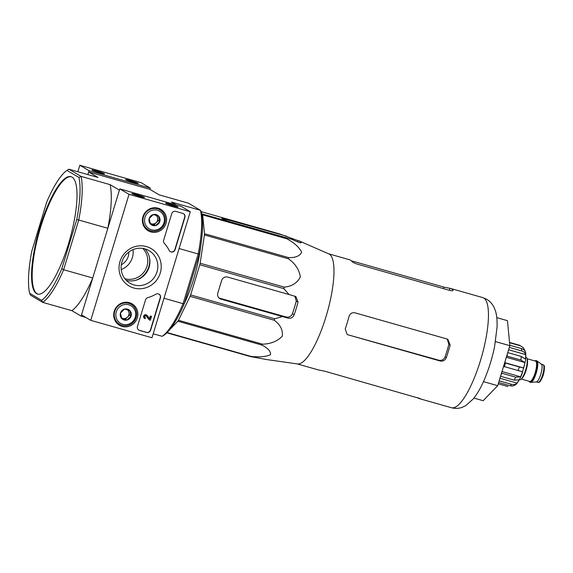 <?xml version="1.0" encoding="UTF-8"?>
<svg xmlns="http://www.w3.org/2000/svg" width="573" height="573" viewBox="0 0 573 573"><rect width="100%" height="100%" fill="white"/><g stroke="black" fill="none" stroke-linecap="round" stroke-linejoin="round"><path stroke-width="0.86" d="M201.753 213.844L291.979 239.392L297.681 241.899C300.316 242.938 301.47 243.124 301.147 242.451A61.605 16.159 -74.1 0 0 299.228 240.954L328.823 253.896A57.25 15.02 105.9 0 1 329.274 254.126A57.25 15.02 105.9 0 1 326.875 313.725A57.25 15.02 105.9 0 1 297.588 363.97A57.25 15.02 105.9 0 1 297.545 363.962L265.564 359.4A61.605 16.159 -74.1 0 0 265.614 359.407L265.786 359.414M264.461 359.092A61.605 16.159 -74.1 0 0 265.564 359.4M299.228 240.954A61.605 16.159 -74.1 0 0 298.067 240.631L279.144 233.791L201.109 211.616M286.507 238.139A64.011 16.796 105.9 0 1 286.744 238.748C294.128 242.615 299.092 247.092 301.642 252.177C299.872 256.024 295.503 257.829 288.534 257.592A64.011 16.796 105.9 0 1 288.47 258.824C295.274 263.609 299.228 269.661 300.338 276.988C297.129 283.083 291.757 286.457 284.215 287.123A64.011 16.796 105.9 0 1 283.864 288.649L289.093 294.543L227.667 277.081A4.949 4.763 120.6 0 0 221.636 280.505L217.804 293.104A4.949 4.763 120.6 0 0 220.963 299.135L288.147 318.165C290.948 318.638 292.968 317.499 294.193 314.756A61.605 16.159 -74.1 0 0 298.024 302.157L295.897 296.563L289.093 294.543M202.441 214.252A64.011 16.796 105.9 0 1 202.677 214.861L204.475 233.705A64.011 16.796 105.9 0 1 204.411 234.937L200.149 263.236A64.011 16.796 105.9 0 1 199.798 264.762L190.637 294.923L274.696 318.81L282.396 316.59M274.696 318.81A64.011 16.796 105.9 0 1 274.159 320.221C280.247 324.59 282.976 329.912 282.331 336.208C277.382 341.264 270.778 343.922 262.541 344.172A64.011 16.796 105.9 0 1 261.954 345.089C268.107 348.234 270.943 351.45 270.463 354.744C265.664 356.8 259.175 357.359 250.995 356.406A64.011 16.796 105.9 0 1 250.516 356.585L265.628 359.35M286.6 236.212L221.73 218.134L224.802 219.946L230.547 221.937L291.979 239.392M190.637 294.923A64.011 16.796 105.9 0 1 190.093 296.334L178.475 320.286A64.011 16.796 105.9 0 1 177.888 321.202L169.83 329.525M200.829 245.244A55.567 14.576 105.9 0 1 184.134 304.005M294.193 314.756L292.438 313.718C291.206 316.439 289.136 317.542 286.228 317.034L219.079 298.017L220.963 299.135M202.677 214.861L286.744 238.748M204.475 233.705L288.534 257.592M204.411 234.937L288.47 258.824M200.149 263.236L284.215 287.123M199.798 264.762L283.864 288.649M190.093 296.334L274.159 320.221M178.475 320.286L262.541 344.172M177.888 321.202L261.954 345.089M167.115 332.569L250.995 356.406M166.872 332.813L250.516 356.585M124.842 278.714A18.15 17.469 120.6 0 0 145.177 270.284A18.15 17.469 120.6 0 0 142.756 248.41M121.218 269.575A18.15 17.469 120.6 0 0 133 249.635M36.572 293.634A61.046 16.015 -74.1 0 0 37.589 294.071A61.046 16.015 -74.1 0 0 68.495 243.761A61.046 16.015 -74.1 0 0 70.959 176.634A61.046 16.015 -74.1 0 0 39.458 228.956A61.046 16.015 -74.1 0 0 36.572 293.634M68.882 169.2L81.015 176.369L78.931 177.465A69.29 18.178 105.9 0 1 76.725 219.66L61.805 268.766A69.29 18.178 105.9 0 1 41.6 300.324L29.624 293.24A69.29 18.178 105.9 0 1 31.83 251.046L46.75 201.94A69.29 18.178 105.9 0 1 66.948 170.382L68.882 169.2L97.983 177.472L88.672 171.964L87.877 174.6L89.059 170.704L79.833 165.253L77.856 171.75M78.931 177.465L66.948 170.382M88.672 171.964L149.925 189.376L150.312 188.116L141.087 182.658L79.833 165.253M61.805 268.766L63.624 269.733A70.945 18.608 105.9 0 1 42.731 302.379L71.826 310.645L81.137 316.146L85.979 317.521M41.6 300.324L42.731 302.379L30.598 295.21L29.624 293.24M162.18 336.322A70.945 18.608 -74.1 0 0 183.073 303.676L184.313 303.583A69.29 18.178 -74.1 0 1 164.114 335.141L162.18 336.322L153.206 333.773M81.137 316.146L92.726 277.998L63.624 269.733L78.73 220.025L107.824 228.29L119.42 190.143L110.109 184.642L81.015 176.369A70.945 18.608 105.9 0 1 78.73 220.025L76.725 219.66M184.313 303.583L199.232 254.476L198.179 253.968L183.073 303.676L163.993 298.254M176.212 204.912L171.363 202.047L200.464 210.312A70.945 18.608 -74.1 0 1 198.179 253.968L179.098 248.546M199.232 254.476A69.29 18.178 -74.1 0 0 201.438 212.282L200.464 210.312L188.331 203.143L159.237 194.877L149.925 189.376M71.826 310.645A70.945 18.608 -74.1 0 0 92.726 277.998M107.824 228.29A70.945 18.608 -74.1 0 0 110.109 184.642M71.267 176.735A61.046 16.015 -74.1 0 0 39.487 231.148A61.046 16.015 -74.1 0 0 37.897 294.15M121.304 264.783A13.695 13.186 120.6 0 0 128.846 252.027M135.701 280.304A20.127 19.375 120.6 0 0 149.388 257.155M473.943 398.077L483.161 400.699L497.693 385.693L509.848 345.677L507.47 320.672L496.798 317.643M509.848 345.677L495.509 341.601M497.693 385.693L483.462 381.647M294.902 296.134L296.262 301.119A54.113 14.196 -74.1 0 1 292.438 313.718M328.573 253.789L349.559 259.748A57.25 15.02 105.9 0 1 350.511 260.163A57.25 15.02 105.9 0 1 351.937 261.438L352.073 261.002L443.96 287.109L449.941 288.341A57.25 15.02 -74.1 0 1 450.629 288.47L482.788 297.609A57.25 15.02 105.9 0 1 483.748 298.024A57.25 15.02 105.9 0 1 481.041 358.677A57.25 15.02 105.9 0 1 451.488 407.747C455.241 408.714 458.808 408.57 462.189 407.317L465.563 405.734L473.205 398.994C477.553 393.601 481.499 386.61 485.03 378.015C489.163 368.009 492.35 357.495 494.606 346.486L497.092 326.846C497.221 316.017 496.232 312.063 493.79 306.892C492.307 303.869 489.972 301.348 486.778 299.321L482.788 297.609M351.937 261.438C352.782 262.327 354.615 263.236 357.459 264.182L449.339 290.296C452.097 290.941 453.322 290.898 453.014 290.16A57.25 15.02 -74.1 0 0 451.588 288.885A57.25 15.02 -74.1 0 0 450.629 288.47M417.552 397.576A57.25 15.02 -74.1 0 0 419.329 398.607A57.25 15.02 -74.1 0 0 420.023 398.736L420.21 398.715M420.073 398.572L324.927 371.247L318.953 370.015A57.25 15.02 105.9 0 1 318.259 369.886L297.28 363.927M345.24 328.952L347.138 334.41L348.212 334.868L440.1 360.983C443.008 361.506 445.078 360.403 446.31 357.674A57.25 15.02 -74.1 0 0 450.142 345.068L447.885 339.402L446.797 338.93L354.916 312.822C352.051 312.328 350.103 313.503 349.072 316.346A57.25 15.02 105.9 0 1 345.24 328.952M446.31 357.674L445.056 356.929C443.824 359.651 441.747 360.754 438.839 360.238L348.212 334.868M447.219 339.073L448.888 344.33A51.907 13.616 -74.1 0 1 445.056 356.929M151.995 337.748L90.742 320.343L129.025 194.333L190.279 211.745L151.995 337.748M129.025 194.333L119.8 188.882L81.516 314.885L90.742 320.343M139.733 196.432A6.597 0.437 16.9 0 0 144.489 197.47A6.597 0.437 16.9 0 0 138.322 195.107A6.597 0.437 16.9 0 0 131.883 193.638A6.597 0.437 16.9 0 0 139.733 196.432M173.426 206.008A6.597 0.437 16.9 0 0 178.174 207.039A6.597 0.437 16.9 0 0 172.015 204.683A6.597 0.437 16.9 0 0 165.576 203.214A6.597 0.437 16.9 0 0 173.426 206.008M119.8 188.882L181.054 206.287L190.279 211.745M139.576 330.456L146.616 332.455A3.302 3.173 -59.4 0 0 150.635 330.177L160.44 297.903A3.302 3.173 -59.4 0 0 155.849 294.214A32.998 31.766 -59.4 0 1 147.863 297.588A3.302 3.173 -59.4 0 0 145.535 299.872L137.47 326.431A3.302 3.173 -59.4 0 0 139.576 330.456L139.339 330.32A3.302 3.173 -59.4 0 1 138.738 330.069M175.094 249.678L184.9 217.396A3.302 3.173 -59.4 0 0 182.794 213.378L175.753 211.38A3.302 3.173 -59.4 0 0 171.728 213.657L163.663 240.216A3.302 3.173 -59.4 0 0 164.336 243.36A32.998 31.766 -59.4 0 1 169.164 250.372A3.302 3.173 -59.4 0 0 175.094 249.678L174.865 249.542A3.302 3.173 -59.4 0 1 170.238 251.576M146.423 246.576A21.71 20.9 -59.4 0 1 154.431 282.618A21.71 20.9 -59.4 0 1 119.528 272.705A21.71 20.9 -59.4 0 1 146.423 246.576M129.376 302.68A12.441 11.976 -59.4 0 1 131.446 303.489A12.441 11.976 -59.4 0 1 136.08 320.651A12.441 11.976 -59.4 0 1 118.812 324.862A12.441 11.976 -59.4 0 1 114.922 309.477A12.441 11.976 -59.4 0 1 129.376 302.68M158.091 208.171A12.441 11.976 -59.4 0 1 160.161 208.98A12.441 11.976 -59.4 0 1 164.795 226.142A12.441 11.976 -59.4 0 1 147.526 230.36A12.441 11.976 -59.4 0 1 143.63 214.975A12.441 11.976 -59.4 0 1 158.091 208.171M158.499 208.3A12.212 11.754 -59.4 0 1 160.605 210.277M148.873 230.124A12.212 11.754 -59.4 0 1 146.122 229.236M129.785 302.802A12.212 11.754 -59.4 0 1 131.89 304.779M120.158 324.626A12.212 11.754 -59.4 0 1 117.408 323.738M144.948 248.883A18.88 18.178 -59.4 0 1 149.08 250.659A18.88 18.178 -59.4 0 1 155.118 276.165A18.88 18.178 -59.4 0 1 129.863 283.169A18.88 18.178 -59.4 0 1 122.751 259.741A18.88 18.178 -59.4 0 1 144.948 248.883M144.811 248.847A18.88 18.178 -59.4 0 1 147.211 271.487A18.88 18.178 -59.4 0 1 126.218 280.304M183.403 213.622A3.302 3.173 -59.4 0 1 184.671 217.26L174.865 249.542M158.943 294.121A3.302 3.173 -59.4 0 1 160.211 297.767L150.405 330.041A3.302 3.173 -59.4 0 1 146.387 332.319L139.339 330.32M146.101 315.888A0.988 0.953 -59.4 0 1 146.172 315.952L149.181 319.827L150.334 320.221L151.501 316.389L150.577 316.131L149.768 318.81L147.132 315.422A1.977 1.905 -59.4 0 0 144.074 315.83A1.977 1.905 -59.4 0 0 145.141 318.688L145.427 317.743A0.988 0.953 -59.4 0 1 144.897 316.317A0.988 0.953 -59.4 0 1 146.402 316.088L149.417 319.963M149.567 318.559L150.348 315.988L151.501 316.389M144.597 318.43A1.977 1.905 -59.4 0 1 143.844 315.694A1.977 1.905 -59.4 0 1 146.609 315.028M129.856 310.58L131.074 316.06L126.984 320.035L121.684 318.524L120.466 313.044L124.556 309.076L129.856 310.58A5.716 5.501 -59.4 0 1 126.984 320.035A5.716 5.501 -59.4 0 1 120.466 313.044A5.716 5.501 -59.4 0 1 129.856 310.58M128.739 304.786A10.228 9.848 -59.4 0 1 132.506 321.775A10.228 9.848 -59.4 0 1 116.061 317.098A10.228 9.848 -59.4 0 1 128.739 304.786M128.81 303.346A11.546 11.116 -59.4 0 1 131.339 304.428A11.546 11.116 -59.4 0 1 135.035 320.028A11.546 11.116 -59.4 0 1 119.585 324.311A11.546 11.116 -59.4 0 1 115.237 309.986A11.546 11.116 -59.4 0 1 128.81 303.346M127.672 302.329A11.546 11.116 -59.4 0 1 128.653 302.838L131.339 304.428M119.585 324.311L116.899 322.721A11.546 11.116 -59.4 0 1 115.975 322.112M127.371 309.821A4.949 4.763 -59.4 0 1 122.801 318.373L125.451 319.125L129.541 315.15L128.424 310.136M121.519 318.008L122.801 318.373A4.949 4.763 -59.4 0 1 121.433 317.729M125.451 319.125L126.984 320.035M129.541 315.15L131.074 316.06M158.571 216.078L159.788 221.558L155.698 225.526L150.398 224.022L149.181 218.542L153.263 214.567L158.571 216.078A5.716 5.501 -59.4 0 1 155.698 225.526A5.716 5.501 -59.4 0 1 149.181 218.542A5.716 5.501 -59.4 0 1 158.571 216.078M157.453 210.284A10.228 9.848 -59.4 0 1 161.221 227.266A10.228 9.848 -59.4 0 1 144.776 222.596A10.228 9.848 -59.4 0 1 157.453 210.284M157.525 208.844A11.546 11.116 -59.4 0 1 160.053 209.926A11.546 11.116 -59.4 0 1 163.749 225.526A11.546 11.116 -59.4 0 1 148.3 229.809A11.546 11.116 -59.4 0 1 143.952 215.484A11.546 11.116 -59.4 0 1 157.525 208.844M156.386 207.827A11.546 11.116 -59.4 0 1 157.36 208.336L160.053 209.926M148.3 229.809L145.606 228.219A11.546 11.116 -59.4 0 1 144.69 227.61M156.078 215.319A4.949 4.763 -59.4 0 1 151.508 223.864L154.166 224.616L158.248 220.648L157.138 215.627M150.233 223.499L151.508 223.864A4.949 4.763 -59.4 0 1 150.147 223.219M154.166 224.616L155.698 225.526M158.248 220.648L159.788 221.558M130.379 180.559A6.597 0.437 16.9 0 0 125.609 179.585A6.597 0.437 16.9 0 0 131.79 181.892A6.597 0.437 16.9 0 0 138.208 183.41A6.597 0.437 16.9 0 0 130.379 180.559M96.687 170.99A6.597 0.437 16.9 0 0 91.916 170.009A6.597 0.437 16.9 0 0 98.098 172.315A6.597 0.437 16.9 0 0 104.515 173.841A6.597 0.437 16.9 0 0 96.687 170.99M150.312 188.116L89.059 170.704M529.144 381.274A11.216 2.944 -74.1 0 0 529.739 382.105A11.216 2.944 -74.1 0 0 529.925 382.184L530.534 382.356A11.216 2.944 -74.1 0 0 530.827 382.384L536.364 381.912A9.24 2.421 -74.1 0 0 540.984 373.66A9.24 2.421 -74.1 0 0 541.392 364.22L536.937 360.904A11.216 2.944 -74.1 0 0 536.672 360.775L536.056 360.603A11.216 2.944 -74.1 0 0 534.917 360.961M530.827 382.384A11.216 2.944 -74.1 0 0 536.435 372.371A11.216 2.944 -74.1 0 0 536.937 360.904M529.925 382.184A11.216 2.944 -74.1 0 0 535.819 372.192A11.216 2.944 -74.1 0 0 536.056 360.603M519.396 379.706L519.682 379.784A11.711 3.073 -74.1 0 0 525.835 369.356A11.711 3.073 -74.1 0 0 526.086 357.251L525.799 357.172M506.511 356.678L507.048 356.12L520.836 360.03L524.911 362.559A18.479 4.849 -74.1 0 1 523.665 368.002L504.763 362.63A18.479 4.849 -74.1 0 1 503.617 366.412L522.512 371.784A18.479 4.849 -74.1 0 1 520.578 376.819L515.636 377.149A21.445 5.63 105.9 0 1 514.174 380.15L519.124 379.82A18.479 4.849 -74.1 0 1 517.018 383.108C515.521 384.469 513.68 384.877 511.503 384.325A21.445 5.63 105.9 0 1 510.128 385.744C512.305 386.295 514.146 385.887 515.65 384.526M507.957 386.567L498.266 383.817L507.957 386.567A21.445 5.63 105.9 0 1 507.828 386.539A21.445 5.63 105.9 0 1 507.707 386.496M509.569 342.726L520.348 345.791L523.235 347.625L524.603 350.096L523.98 349.917M509.805 345.24L521.43 348.542C523.572 349.215 524.911 350.454 525.455 352.259A18.479 4.849 -74.1 0 0 525.334 351.722A18.479 4.849 -74.1 0 0 524.603 350.096M509.325 347.396L521.659 350.905C523.794 351.578 525.133 352.818 525.677 354.615L508.609 349.766M507.742 352.617L521.366 356.485L525.448 359.013A18.479 4.849 -74.1 0 0 525.677 354.615M523.665 368.002L519.245 366.956A21.445 5.63 105.9 0 1 518.092 370.738M507.048 356.12A21.445 5.63 -74.1 0 0 507.456 353.555M504.312 366.82A21.445 5.63 -74.1 0 0 505.458 363.038L519.245 366.956M500.809 375.422A21.445 5.63 -74.1 0 0 501.848 373.231L515.636 377.149M500.551 376.275L514.174 380.15M499.169 380.823L511.503 384.325M498.668 382.485L510.128 385.744M524.911 362.559L506.324 357.273M505.458 363.038L504.763 362.63M520.578 376.819L501.991 371.54M501.848 373.231L501.762 372.3M517.018 383.108L499.95 378.259M224.802 219.953L225.168 218.757M292.08 239.435L292.302 238.719M288.147 318.165L286.228 317.034M138.845 279.151A20.786 20.012 120.6 0 0 149.89 260.471M297.688 241.899L298.067 240.631M298.024 302.157L296.262 301.119M443.495 288.634L443.96 287.109M449.347 290.296L449.941 288.341M440.1 360.983L438.839 360.238M450.142 345.068L448.888 344.33M539.193 381.854A8.416 2.206 -74.1 0 0 543.383 374.341A8.416 2.206 -74.1 0 0 543.77 365.753M537.811 382.341A9.24 2.421 -74.1 0 0 537.968 382.413A9.24 2.421 -74.1 0 0 542.824 374.183A9.24 2.421 -74.1 0 0 543.018 364.636L541.292 364.149M529.431 381.36A10.887 2.858 -74.1 0 0 529.832 381.79A10.887 2.858 -74.1 0 0 535.991 371.24A10.887 2.858 -74.1 0 0 535.203 361.04M521.272 379.04L529.796 381.46A10.558 2.772 -74.1 0 0 535.347 372.063A10.558 2.772 -74.1 0 0 535.569 361.148L527.045 358.727M521.545 378.746A10.558 2.772 -74.1 0 0 526.315 369.492A10.558 2.772 -74.1 0 0 527.124 359.121M519.425 345.247A21.445 5.63 105.9 0 1 519.553 345.275A21.445 5.63 105.9 0 1 519.912 345.433A21.445 5.63 105.9 0 1 520.348 345.791M521.43 348.542A21.445 5.63 105.9 0 1 521.659 350.905M521.366 356.485A21.445 5.63 105.9 0 1 520.836 360.03M419.329 398.607L451.488 407.747M536.242 381.919L537.968 382.413C539.293 381.783 539.2 384.197 542.531 377.013C544.787 371.891 544.615 364.593 543.978 365.452L543.018 364.636M515.27 384.855C516.796 384.261 518.988 380.801 521.86 374.484L525.484 360.768C525.914 355.547 525.864 352.531 525.334 351.722M509.54 342.432L519.553 345.275L523.249 347.61"/></g></svg>
